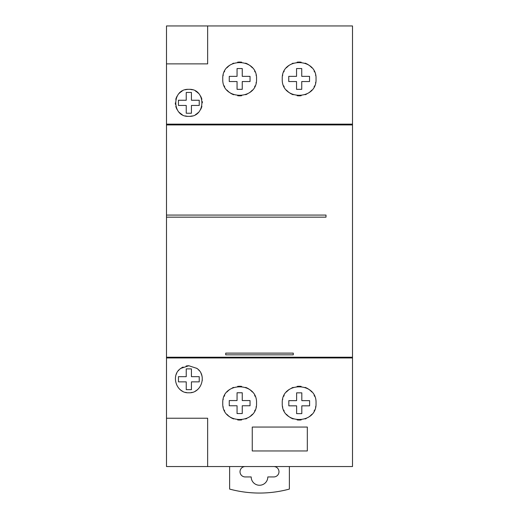 <?xml version="1.0" encoding="UTF-8"?>
<svg xmlns="http://www.w3.org/2000/svg" width="519" height="519" viewBox="0 0 519 519"><rect width="100%" height="100%" fill="white"/><g stroke="black" fill="none" stroke-linecap="round" stroke-linejoin="round"><path stroke-width="0.78" d="M166.495 357.961L166.495 466.549L352.505 466.549L352.505 25.95L207.645 25.95L207.645 63.876L166.495 63.876L166.495 217.156L326.003 217.156L166.495 217.156L166.495 357.961L352.505 357.961M207.645 25.95L166.495 25.95L166.495 63.876M207.645 466.549L207.645 418.23L166.495 418.23M188.838 365.752L196.805 368.354C207.412 375.114 201.333 393.584 188.838 392.773C176.272 393.564 170.31 375.036 180.872 368.354L188.838 365.752A13.507 13.507 0 0 0 186.113 366.031M282.258 403.166C281.155 381.381 317.115 381.413 316.032 403.166C317.103 424.957 281.188 424.912 282.258 403.166M222.768 403.166C221.665 381.381 257.625 381.413 256.535 403.166C257.612 424.957 221.697 424.912 222.768 403.166M307.326 427.066L307.326 450.966L252.253 450.966L252.253 427.066L307.326 427.066M352.505 357.221L166.495 357.221M166.495 124.93L352.505 124.93M225.726 354.84L225.726 353.121L225.726 354.84L293.274 354.84L293.274 353.121L225.726 353.121M326.003 217.156L326.003 215.074L166.495 215.074M352.505 124.151L166.495 124.151M188.838 89.339C206.199 88.36 206.257 117.268 188.838 116.353C171.471 117.333 171.419 88.438 188.838 89.339M222.768 78.946C221.704 57.148 257.606 57.2 256.535 78.946C257.632 100.738 221.678 100.692 222.768 78.946M282.258 78.946C281.194 57.148 317.096 57.2 316.032 78.946C317.122 100.738 281.168 100.692 282.258 78.946M187.353 116.275A13.507 13.507 0 0 1 185.387 115.906M182.13 114.576A13.507 13.507 0 0 1 179.327 112.441M177.167 109.652A13.507 13.507 0 0 1 175.805 106.401M175.416 104.351A13.507 13.507 0 0 1 175.331 102.892M175.785 99.363A13.507 13.507 0 0 1 177.135 96.099M179.308 93.271A13.507 13.507 0 0 1 182.13 91.123M185.393 89.787A13.507 13.507 0 0 1 187.696 89.385M190.402 89.43A13.507 13.507 0 0 1 192.29 89.787M195.54 91.117A13.507 13.507 0 0 1 198.349 93.251M200.509 96.041A13.507 13.507 0 0 1 201.872 99.291M202.287 101.562A13.507 13.507 0 0 1 202.345 102.807M201.891 106.337A13.507 13.507 0 0 1 200.535 109.6M198.368 112.422A13.507 13.507 0 0 1 195.546 114.576M192.283 115.912A13.507 13.507 0 0 1 190.181 116.288M186.237 92.453L186.237 100.251L178.445 100.251L178.445 105.448L186.237 105.448L186.237 113.239L191.433 113.239L191.433 105.448L199.231 105.448L199.231 100.251L191.433 100.251L191.433 92.453L186.237 92.453M296.615 392.851L296.615 400.649L288.824 400.649L288.824 405.839L296.615 405.839L296.615 413.637L301.811 413.637L301.811 405.839L309.603 405.839L309.603 400.649L301.811 400.649L301.811 392.851L296.615 392.851M315.688 406.539A16.887 16.887 0 0 1 315.546 407.175M314.566 410.042A16.887 16.887 0 0 1 314.105 410.996M311.776 414.363A16.887 16.887 0 0 1 308.74 417.055M306.275 418.47A16.887 16.887 0 0 1 305.14 418.95M301.182 419.923A16.887 16.887 0 0 1 297.127 419.929M293.157 418.95A16.887 16.887 0 0 1 290.05 417.393M289.544 417.055A16.887 16.887 0 0 1 286.494 414.35M284.172 410.97A16.887 16.887 0 0 1 283.737 410.075M282.738 407.156A16.887 16.887 0 0 1 282.647 406.76M282.634 399.624A16.887 16.887 0 0 1 282.738 399.156M283.692 396.36A16.887 16.887 0 0 1 284.178 395.335M286.501 391.968A16.887 16.887 0 0 1 289.537 389.276M291.672 388.017A16.887 16.887 0 0 1 293.138 387.382M297.095 386.402A16.887 16.887 0 0 1 301.156 386.396M305.133 387.375A16.887 16.887 0 0 1 308.747 389.276M308.87 389.36A16.887 16.887 0 0 1 311.796 391.981M314.118 395.361A16.887 16.887 0 0 1 314.598 396.354M237.053 392.773L237.053 400.564L229.262 400.564L229.262 405.761L237.053 405.761L237.053 413.552L242.25 413.552L242.25 405.761L250.041 405.761L250.041 400.564L242.25 400.564L242.25 392.773L237.053 392.773M256.198 406.539A16.887 16.887 0 0 1 256.055 407.175M255.076 410.042A16.887 16.887 0 0 1 254.615 410.996M252.286 414.363A16.887 16.887 0 0 1 249.25 417.055M246.778 418.47A16.887 16.887 0 0 1 245.649 418.95M241.692 419.923A16.887 16.887 0 0 1 237.631 419.929M233.667 418.95A16.887 16.887 0 0 1 230.559 417.393M230.053 417.055A16.887 16.887 0 0 1 227.004 414.35M224.682 410.97A16.887 16.887 0 0 1 224.247 410.075M223.248 407.156A16.887 16.887 0 0 1 223.151 406.76M223.138 399.624A16.887 16.887 0 0 1 223.248 399.156M224.195 396.36A16.887 16.887 0 0 1 224.688 395.335M227.011 391.968A16.887 16.887 0 0 1 230.047 389.276M232.181 388.017A16.887 16.887 0 0 1 233.641 387.382M237.605 386.402A16.887 16.887 0 0 1 241.666 386.396M245.643 387.375A16.887 16.887 0 0 1 249.256 389.276M249.38 389.36A16.887 16.887 0 0 1 252.305 391.981M254.628 395.361A16.887 16.887 0 0 1 255.101 396.354M186.237 368.873L186.237 376.664L178.445 376.664L178.445 381.861L186.237 381.861L186.237 389.652L191.433 389.652L191.433 381.861L199.231 381.861L199.231 376.664L191.433 376.664L191.433 368.873L186.237 368.873M186.652 392.591A13.507 13.507 0 0 1 185.504 392.351M182.357 391.112A13.507 13.507 0 0 1 179.606 389.127M175.578 376.69A13.507 13.507 0 0 1 175.785 375.769M176.246 374.368A13.507 13.507 0 0 1 176.629 373.485M178.432 370.644A13.507 13.507 0 0 1 179.074 369.924M180.093 368.97A13.507 13.507 0 0 1 183.103 367.03M196.558 368.179A13.507 13.507 0 0 1 197.655 369.028M198.511 369.833A13.507 13.507 0 0 1 199.257 370.663M201.061 373.511A13.507 13.507 0 0 1 202.105 376.729M202.319 380.122A13.507 13.507 0 0 1 202.293 380.466M198.044 389.153A13.507 13.507 0 0 1 195.3 391.125M192.16 392.358A13.507 13.507 0 0 1 191.161 392.572M237.053 68.553L237.053 76.351L229.262 76.351L229.262 81.548L237.053 81.548L237.053 89.339L242.25 89.339L242.25 81.548L250.041 81.548L250.041 76.351L242.25 76.351L242.25 68.553L237.053 68.553M256.191 82.365A16.887 16.887 0 0 1 256.055 82.956M255.043 85.895A16.887 16.887 0 0 1 254.615 86.777M252.292 90.144A16.887 16.887 0 0 1 249.256 92.836M247.213 94.043A16.887 16.887 0 0 1 245.656 94.73M241.692 95.71A16.887 16.887 0 0 1 237.637 95.71M233.66 94.737A16.887 16.887 0 0 1 230.047 92.836M229.469 92.421A16.887 16.887 0 0 1 226.998 90.124M224.675 86.751A16.887 16.887 0 0 1 224.24 85.856M223.073 75.748A16.887 16.887 0 0 1 223.248 74.937M224.299 71.92A16.887 16.887 0 0 1 224.695 71.116M227.017 67.742A16.887 16.887 0 0 1 230.06 65.05M232.557 63.623A16.887 16.887 0 0 1 233.66 63.156M237.624 62.183A16.887 16.887 0 0 1 241.672 62.183M245.643 63.156A16.887 16.887 0 0 1 248.861 64.791M249.25 65.05A16.887 16.887 0 0 1 252.299 67.762M254.621 71.135A16.887 16.887 0 0 1 255.004 71.92M256.062 74.95A16.887 16.887 0 0 1 256.172 75.443M296.544 68.553L296.544 76.351L288.752 76.351L288.752 81.548L296.544 81.548L296.544 89.339L301.74 89.339L301.74 81.548L309.538 81.548L309.538 76.351L301.74 76.351L301.74 68.553L296.544 68.553M315.682 82.365A16.887 16.887 0 0 1 315.546 82.956M314.533 85.895A16.887 16.887 0 0 1 314.105 86.777M311.783 90.144A16.887 16.887 0 0 1 308.747 92.836M306.71 94.043A16.887 16.887 0 0 1 305.146 94.73M301.189 95.71A16.887 16.887 0 0 1 297.127 95.71M293.151 94.737A16.887 16.887 0 0 1 289.537 92.836M288.966 92.421A16.887 16.887 0 0 1 286.488 90.124M284.172 86.751A16.887 16.887 0 0 1 283.737 85.856M282.563 75.748A16.887 16.887 0 0 1 282.738 74.937M283.789 71.92A16.887 16.887 0 0 1 284.185 71.116M286.514 67.742A16.887 16.887 0 0 1 289.55 65.05M292.048 63.623A16.887 16.887 0 0 1 293.157 63.156M297.115 62.183A16.887 16.887 0 0 1 301.169 62.183M305.133 63.156A16.887 16.887 0 0 1 308.351 64.791M308.74 65.05A16.887 16.887 0 0 1 311.789 67.762M314.112 71.135A16.887 16.887 0 0 1 314.495 71.92M315.552 74.95A16.887 16.887 0 0 1 315.662 75.443M293.274 353.121L293.274 354.84M289.375 466.549L289.375 489.08A114.31 114.31 0 0 1 229.625 489.08L229.625 466.549M245.215 466.549A5.196 5.196 0 0 0 240.018 471.745A5.196 5.196 0 0 0 245.215 476.942L251.19 476.942A8.31 8.31 0 0 0 259.5 485.259A8.31 8.31 0 0 0 267.81 476.942L273.785 476.942A5.196 5.196 0 0 0 278.982 471.745A5.196 5.196 0 0 0 273.785 466.549"/></g></svg>

